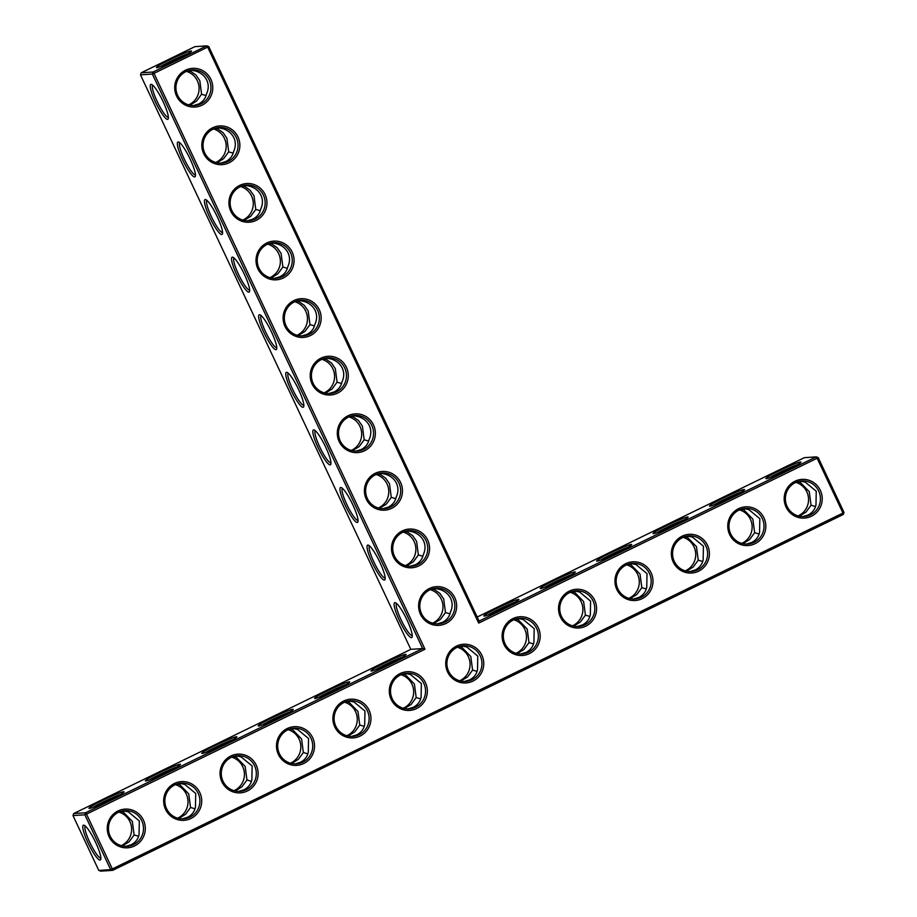 <?xml version="1.0" encoding="UTF-8"?>
<svg xmlns="http://www.w3.org/2000/svg" width="917" height="917" viewBox="0 0 917 917"><rect width="100%" height="100%" fill="white"/><g stroke="black" fill="none" stroke-linecap="round" stroke-linejoin="round"><path stroke-width="1.38" d="M477.184 617.026L804.324 457.675L816.199 456.872L817.15 458.225L818.205 457.594L816.199 456.872L479.098 621.073L208.755 46.572L153.999 73.371L424.984 649.247L86.519 814.113L112.321 868.938L842.952 513.05L843.308 514.46L112.676 870.348L112.321 868.938L110.67 869.625L84.868 814.8L86.519 814.113L85.579 812.76L84.868 814.8L72.993 815.603L98.795 870.428L100.801 871.15L112.676 870.348L110.67 869.625L98.795 870.428M800.564 461.996A19.395 1.41 -25.2 0 0 780.573 470.146A19.395 1.41 -25.2 0 0 765.947 478.685A19.395 1.41 -25.2 0 0 784.012 471.625A19.395 1.41 -25.2 0 0 800.965 462.202A19.395 1.41 -25.2 0 0 800.564 461.996M744.157 489.472A19.395 1.41 -25.2 0 0 724.166 497.622A19.395 1.41 -25.2 0 0 709.54 506.161A19.395 1.41 -25.2 0 0 727.605 499.1A19.395 1.41 -25.2 0 0 744.558 489.678A19.395 1.41 -25.2 0 0 744.157 489.472M687.739 516.947A19.395 1.41 -25.2 0 0 667.759 525.097A19.395 1.41 -25.2 0 0 653.133 533.637A19.395 1.41 -25.2 0 0 671.187 526.576A19.395 1.41 -25.2 0 0 688.14 517.154A19.395 1.41 -25.2 0 0 687.739 516.947M631.332 544.434A19.395 1.41 -25.2 0 0 611.341 552.573A19.395 1.41 -25.2 0 0 596.715 561.112A19.395 1.41 -25.2 0 0 614.78 554.051A19.395 1.41 -25.2 0 0 631.733 544.641A19.395 1.41 -25.2 0 0 631.332 544.434M574.925 571.91A19.395 1.41 -25.2 0 0 554.934 580.048A19.395 1.41 -25.2 0 0 540.308 588.588A19.395 1.41 -25.2 0 0 558.373 581.527A19.395 1.41 -25.2 0 0 575.326 572.116A19.395 1.41 -25.2 0 0 574.925 571.91M518.506 599.386A19.395 1.41 -25.2 0 0 498.527 607.535A19.395 1.41 -25.2 0 0 483.901 616.064A19.395 1.41 -25.2 0 0 501.954 609.014A19.395 1.41 -25.2 0 0 518.907 599.592A19.395 1.41 -25.2 0 0 518.506 599.386M479.098 621.073L478.685 623.09L207.7 47.214L206.749 45.85L194.874 46.652L141.172 72.81L153.047 72.007L153.999 73.371L152.348 74.048L422.68 648.548L424.984 649.247M208.755 46.572L206.749 45.85L153.047 72.007L152.348 74.048L140.473 74.862L410.805 649.351L73.692 813.562L72.993 815.603M818.205 457.594L844.007 512.42L842.952 513.05L817.15 458.225L478.685 623.09M797.641 464.61A17.87 1.295 -25.2 0 0 769.913 477.654M741.234 492.085A17.87 1.295 -25.2 0 0 713.506 505.129M684.827 519.561A17.87 1.295 -25.2 0 0 657.099 532.605M628.42 547.036A17.87 1.295 -25.2 0 0 600.681 560.092M572.002 574.512A17.87 1.295 -25.2 0 0 544.274 587.568M515.595 601.988A17.87 1.295 -25.2 0 0 487.867 615.043M143.419 820.096A19.395 19.028 86.1 0 0 110.567 817.471A19.395 19.028 86.1 0 0 124.838 847.789A19.395 19.028 86.1 0 0 143.419 820.096M199.837 792.62A19.395 19.028 86.1 0 0 166.974 789.984A19.395 19.028 86.1 0 0 181.245 820.314A19.395 19.028 86.1 0 0 199.837 792.62M256.244 765.145A19.395 19.028 86.1 0 0 223.381 762.508A19.395 19.028 86.1 0 0 237.652 792.838A19.395 19.028 86.1 0 0 256.244 765.145M312.651 737.669A19.395 19.028 86.1 0 0 279.8 735.033A19.395 19.028 86.1 0 0 294.07 765.351A19.395 19.028 86.1 0 0 312.651 737.669M369.07 710.182A19.395 19.028 86.1 0 0 336.207 707.557A19.395 19.028 86.1 0 0 350.477 737.876A19.395 19.028 86.1 0 0 369.07 710.182M425.477 682.707A19.395 19.028 86.1 0 0 392.614 680.082A19.395 19.028 86.1 0 0 406.884 710.4A19.395 19.028 86.1 0 0 425.477 682.707M373.494 424.88A19.395 19.028 86.1 0 0 340.631 422.244A19.395 19.028 86.1 0 0 354.902 452.574A19.395 19.028 86.1 0 0 373.494 424.88M481.883 655.231A19.395 19.028 86.1 0 0 449.032 652.606A19.395 19.028 86.1 0 0 463.303 682.924A19.395 19.028 86.1 0 0 481.883 655.231M538.302 627.755A19.395 19.028 86.1 0 0 505.439 625.119A19.395 19.028 86.1 0 0 519.71 655.449A19.395 19.028 86.1 0 0 538.302 627.755M454.786 597.643A19.395 19.028 86.1 0 0 421.935 595.007A19.395 19.028 86.1 0 0 436.194 625.337A19.395 19.028 86.1 0 0 454.786 597.643M594.709 600.28A19.395 19.028 86.1 0 0 561.846 597.643A19.395 19.028 86.1 0 0 576.117 627.973A19.395 19.028 86.1 0 0 594.709 600.28M651.116 572.804A19.395 19.028 86.1 0 0 618.264 570.168A19.395 19.028 86.1 0 0 632.524 600.486A19.395 19.028 86.1 0 0 651.116 572.804M427.689 540.056A19.395 19.028 86.1 0 0 394.826 537.419A19.395 19.028 86.1 0 0 409.097 567.749A19.395 19.028 86.1 0 0 427.689 540.056M707.523 545.317A19.395 19.028 86.1 0 0 674.671 542.692A19.395 19.028 86.1 0 0 688.942 573.01A19.395 19.028 86.1 0 0 707.523 545.317M763.941 517.841A19.395 19.028 86.1 0 0 731.078 515.216A19.395 19.028 86.1 0 0 745.349 545.535A19.395 19.028 86.1 0 0 763.941 517.841M820.348 490.366A19.395 19.028 86.1 0 0 787.497 487.741A19.395 19.028 86.1 0 0 801.756 518.059A19.395 19.028 86.1 0 0 820.348 490.366M400.591 482.468A19.395 19.028 86.1 0 0 367.728 479.832A19.395 19.028 86.1 0 0 381.999 510.161A19.395 19.028 86.1 0 0 400.591 482.468M346.397 367.293A19.395 19.028 86.1 0 0 313.534 364.657A19.395 19.028 86.1 0 0 327.805 394.986A19.395 19.028 86.1 0 0 346.397 367.293M319.288 309.705A19.395 19.028 86.1 0 0 286.436 307.069A19.395 19.028 86.1 0 0 300.707 337.399A19.395 19.028 86.1 0 0 319.288 309.705M292.191 252.118A19.395 19.028 86.1 0 0 259.339 249.481A19.395 19.028 86.1 0 0 273.61 279.811A19.395 19.028 86.1 0 0 292.191 252.118M265.093 194.53A19.395 19.028 86.1 0 0 232.242 191.894A19.395 19.028 86.1 0 0 246.501 222.212A19.395 19.028 86.1 0 0 265.093 194.53M237.996 136.942A19.395 19.028 86.1 0 0 205.133 134.306A19.395 19.028 86.1 0 0 219.404 164.624A19.395 19.028 86.1 0 0 237.996 136.942M210.899 79.355A19.395 19.028 86.1 0 0 178.036 76.719A19.395 19.028 86.1 0 0 192.306 107.037A19.395 19.028 86.1 0 0 210.899 79.355M177.749 59.078A19.395 1.41 154.8 0 1 156.498 67.663A19.395 1.41 154.8 0 1 173.359 58.058A19.395 1.41 154.8 0 1 191.515 51.192A19.395 1.41 154.8 0 1 177.749 59.078M437.249 623.881L442.487 622.311C446.762 620.133 449.41 616.763 450.407 612.212C452.585 607.524 452.689 602.95 450.694 598.492C448.528 594.101 444.848 591.075 439.679 589.413L434.727 588.347M435.415 588.37L434.738 589.746L439.862 593.356L443.702 598.961L445.467 612.545L449.972 613.863M410.14 566.293L415.378 564.723C419.665 562.534 422.313 559.175 423.31 554.625C425.488 549.936 425.591 545.363 423.585 540.904C421.419 536.514 417.751 533.488 412.57 531.826L407.629 530.76M408.317 530.783L407.641 532.158L412.765 535.769L416.605 541.374L418.37 554.957L422.875 556.275M383.042 508.706L388.281 507.135C392.568 504.946 395.204 501.588 396.213 497.037C398.391 492.349 398.482 487.775 396.488 483.316C394.321 478.926 390.653 475.9 385.472 474.238L380.532 473.172M381.22 473.195L380.532 474.57L385.667 478.181L389.507 483.786L391.272 497.369L395.777 498.688M355.945 451.118L361.183 449.548C365.47 447.358 368.107 444 369.104 439.449C371.293 434.761 371.385 430.188 369.391 425.729C367.224 421.339 363.556 418.312 358.375 416.65L353.435 415.584M354.122 415.607L353.435 416.983L358.57 420.594L362.41 426.199L364.164 439.782L368.68 441.1M328.848 393.531L334.086 391.96C338.373 389.771 341.009 386.412 342.007 381.862C344.196 377.174 344.288 372.6 342.293 368.141C340.127 363.751 336.459 360.725 331.278 359.063L326.337 357.985M327.025 358.02L326.337 359.395L331.473 363.006L335.313 368.611L337.066 382.194L341.582 383.501M301.75 335.943L306.989 334.373C311.276 332.183 313.912 328.825 314.909 324.274C317.099 319.586 317.19 315.012 315.196 310.554C313.029 306.163 309.35 303.137 304.18 301.475L299.24 300.398M299.928 300.432L299.24 301.808L304.364 305.418L308.204 311.023L309.969 324.607L314.485 325.913M274.653 278.355L279.891 276.774C284.167 274.596 286.815 271.237 287.812 266.687C290.001 261.998 290.093 257.413 288.098 252.966C285.932 248.576 282.253 245.55 277.083 243.876L272.131 242.81M272.819 242.845L272.143 244.22L277.266 247.831L281.106 253.436L282.872 267.019L287.376 268.326M247.556 220.768L252.794 219.186C257.069 217.008 259.717 213.65 260.715 209.099C262.892 204.411 262.996 199.826 261.001 195.367C258.835 190.988 255.155 187.962 249.986 186.289L245.034 185.223M245.722 185.257L245.045 186.632L250.169 190.243L254.009 195.848L255.774 209.431L260.279 210.738M220.447 163.18L225.685 161.598C229.972 159.42 232.62 156.062 233.617 151.511C235.795 146.812 235.898 142.238 233.892 137.779C231.726 133.401 228.058 130.374 222.888 128.701L217.937 127.635M218.624 127.669L217.948 129.045L223.072 132.656L226.912 138.261L228.677 151.844L233.182 153.15M193.349 105.593L198.588 104.011C202.875 101.833 205.511 98.463 206.52 93.924C208.698 89.224 208.789 84.651 206.795 80.192C204.629 75.813 200.961 72.787 195.78 71.113L190.839 70.047M191.527 70.082L190.839 71.457L195.974 75.068L199.814 80.673L201.58 94.256L206.084 95.563M797.354 481.78L800.346 482.491L801.034 481.104M802.811 516.603L808.049 515.033C812.347 512.844 814.984 509.462 815.981 504.889L816.245 491.214L805.275 482.147L800.289 481.07M740.936 509.256L743.939 509.967L744.627 508.58M746.392 544.079L751.631 542.509C755.929 540.319 758.577 536.938 759.563 532.364L759.826 518.69L748.868 509.634L743.882 508.545M684.529 536.732L687.532 537.442L688.22 536.055M689.985 571.566L695.224 569.984C699.522 567.795 702.17 564.413 703.156 559.84L703.419 546.165L692.461 537.11L687.475 536.021M628.122 564.207L631.114 564.918L631.802 563.531M633.578 599.042L638.817 597.46C643.115 595.271 645.751 591.889 646.749 587.327L647.012 573.641L636.043 564.585L631.056 563.496M571.715 591.694L574.707 592.393L575.395 591.018M577.16 626.517L582.398 624.947C586.697 622.746 589.344 619.376 590.33 614.803L590.594 601.128L579.636 592.061L574.65 590.972M515.297 619.17L518.3 619.869L518.988 618.494M520.753 653.993L525.991 652.423C530.29 650.233 532.937 646.852 533.923 642.278L534.187 628.603L523.229 619.537L518.243 618.459M410.805 649.351L422.68 648.548L85.579 812.76L73.692 813.562M141.768 820.772A17.87 17.526 86.1 0 0 108.493 829.656A17.87 17.526 86.1 0 0 127.188 846.299A17.87 17.526 86.1 0 0 141.768 820.772M198.175 793.297A17.87 17.526 86.1 0 0 164.9 802.18A17.87 17.526 86.1 0 0 183.595 818.824A17.87 17.526 86.1 0 0 198.175 793.297M254.594 765.821A17.87 17.526 86.1 0 0 221.318 774.705A17.87 17.526 86.1 0 0 240.002 791.337A17.87 17.526 86.1 0 0 254.594 765.821M311.001 738.345A17.87 17.526 86.1 0 0 277.725 747.229A17.87 17.526 86.1 0 0 296.42 763.861A17.87 17.526 86.1 0 0 311.001 738.345M367.408 710.87A17.87 17.526 86.1 0 0 334.132 719.742A17.87 17.526 86.1 0 0 352.827 736.385A17.87 17.526 86.1 0 0 367.408 710.87M423.826 683.394A17.87 17.526 86.1 0 0 390.55 692.266A17.87 17.526 86.1 0 0 409.234 708.91A17.87 17.526 86.1 0 0 423.826 683.394M371.832 425.557A17.87 17.526 86.1 0 0 338.556 434.44A17.87 17.526 86.1 0 0 357.252 451.084A17.87 17.526 86.1 0 0 371.832 425.557M480.233 655.907A17.87 17.526 86.1 0 0 446.957 664.791A17.87 17.526 86.1 0 0 465.653 681.434A17.87 17.526 86.1 0 0 480.233 655.907M536.64 628.432A17.87 17.526 86.1 0 0 503.364 637.315A17.87 17.526 86.1 0 0 522.06 653.959A17.87 17.526 86.1 0 0 536.64 628.432M453.136 598.32A17.87 17.526 86.1 0 0 419.86 607.203A17.87 17.526 86.1 0 0 438.544 623.847A17.87 17.526 86.1 0 0 453.136 598.32M593.058 600.956A17.87 17.526 86.1 0 0 559.783 609.839A17.87 17.526 86.1 0 0 578.467 626.483A17.87 17.526 86.1 0 0 593.058 600.956M649.465 573.48A17.87 17.526 86.1 0 0 616.19 582.364A17.87 17.526 86.1 0 0 634.885 598.996A17.87 17.526 86.1 0 0 649.465 573.48M426.038 540.732A17.87 17.526 86.1 0 0 392.763 549.615A17.87 17.526 86.1 0 0 411.446 566.259A17.87 17.526 86.1 0 0 426.038 540.732M705.872 546.005A17.87 17.526 86.1 0 0 672.597 554.877A17.87 17.526 86.1 0 0 691.292 571.52A17.87 17.526 86.1 0 0 705.872 546.005M762.291 518.529A17.87 17.526 86.1 0 0 729.015 527.401A17.87 17.526 86.1 0 0 747.699 544.045A17.87 17.526 86.1 0 0 762.291 518.529M818.698 491.042A17.87 17.526 86.1 0 0 785.422 499.925A17.87 17.526 86.1 0 0 804.106 516.569A17.87 17.526 86.1 0 0 818.698 491.042M398.941 483.144A17.87 17.526 86.1 0 0 365.665 492.028A17.87 17.526 86.1 0 0 384.349 508.671A17.87 17.526 86.1 0 0 398.941 483.144M344.735 367.969A17.87 17.526 86.1 0 0 311.459 376.853A17.87 17.526 86.1 0 0 330.154 393.496A17.87 17.526 86.1 0 0 344.735 367.969M317.637 310.382A17.87 17.526 86.1 0 0 284.362 319.265A17.87 17.526 86.1 0 0 303.057 335.909A17.87 17.526 86.1 0 0 317.637 310.382M290.54 252.794A17.87 17.526 86.1 0 0 257.264 261.677A17.87 17.526 86.1 0 0 275.96 278.31A17.87 17.526 86.1 0 0 290.54 252.794M263.443 195.206A17.87 17.526 86.1 0 0 230.167 204.09A17.87 17.526 86.1 0 0 248.851 220.722A17.87 17.526 86.1 0 0 263.443 195.206M236.345 137.619A17.87 17.526 86.1 0 0 203.07 146.502A17.87 17.526 86.1 0 0 221.754 163.134A17.87 17.526 86.1 0 0 236.345 137.619M209.248 80.031A17.87 17.526 86.1 0 0 175.972 88.915A17.87 17.526 86.1 0 0 194.656 105.547A17.87 17.526 86.1 0 0 209.248 80.031M140.473 74.862L141.172 72.81M160.464 66.632A17.87 1.295 154.8 0 1 188.191 53.587M431.792 589.058L434.738 589.746M418.37 554.957L413.384 561.731L406.701 565.915M432.537 623.182A17.87 17.526 86.1 0 0 430.268 589.654M445.467 612.545L440.481 619.319L433.798 623.503M458.89 646.645L461.893 647.356L462.569 645.969M461.824 645.935L466.81 647.012L477.78 656.079L477.516 669.754C476.519 674.327 473.883 677.709 469.584 679.898L464.346 681.469M404.695 531.47L407.641 532.158M391.272 497.369L386.286 504.144L379.604 508.327M405.44 565.594A17.87 17.526 86.1 0 0 403.159 532.066M377.586 473.883L380.532 474.57M364.164 439.782L359.189 446.556L352.506 450.74M378.343 508.007A17.87 17.526 86.1 0 0 376.062 474.479M350.489 416.295L353.435 416.983M337.066 382.194L332.092 388.968L325.397 393.152M351.245 450.419A17.87 17.526 86.1 0 0 348.964 416.891M323.392 358.707L326.337 359.395M309.969 324.607L304.983 331.381L298.3 335.565M324.148 392.831A17.87 17.526 86.1 0 0 321.867 359.304M296.294 301.12L299.24 301.808M282.872 267.019L277.885 273.793L271.203 277.977M297.039 335.244A17.87 17.526 86.1 0 0 294.77 301.716M269.197 243.532L272.143 244.22M255.774 209.431L250.788 216.206L244.105 220.389M269.942 277.656A17.87 17.526 86.1 0 0 267.672 244.128M242.099 185.933L245.045 186.632M228.677 151.844L223.691 158.618L217.008 162.802M242.845 220.069A17.87 17.526 86.1 0 0 240.575 186.541M215.002 128.346L217.948 129.045M201.58 94.256L196.593 101.03L189.911 105.214M215.747 162.481A17.87 17.526 86.1 0 0 213.466 128.953M187.893 70.758L190.839 71.457M188.65 104.893A17.87 17.526 86.1 0 0 186.369 71.354M843.308 514.46L844.007 512.42M815.545 506.539L811.052 505.221L809.275 491.684L800.346 482.491M798.099 515.916A17.87 17.526 86.1 0 0 795.83 482.376M799.36 516.225L806.066 512.03L811.052 505.221M759.138 534.015L754.645 532.697L752.868 519.16L743.939 509.967M741.693 543.391A17.87 17.526 86.1 0 0 739.411 509.852M742.953 543.701L749.648 539.505L754.645 532.697M702.731 561.491L698.227 560.184L696.45 546.647L687.532 537.442M685.286 570.867A17.87 17.526 86.1 0 0 683.005 537.328M686.535 571.188L693.241 566.981L698.227 560.184M646.313 588.978L641.82 587.659L640.043 574.122L631.114 564.918M628.867 598.342A17.87 17.526 86.1 0 0 626.598 564.815M630.128 598.663L636.834 594.468L641.82 587.659M589.906 616.453L585.413 615.135L583.636 601.598L574.707 592.393M572.46 625.818A17.87 17.526 86.1 0 0 570.179 592.29M573.721 626.139L580.415 621.944L585.413 615.135M533.499 643.929L528.994 642.611L527.218 629.073L518.3 619.869M516.053 653.294A17.87 17.526 86.1 0 0 513.772 619.766M517.303 653.615L524.008 649.419L528.994 642.611M477.092 671.404L472.587 670.086L470.811 656.549L461.893 647.356M88.043 842.872A19.349 3.519 64 0 1 84.089 825.231A19.349 3.519 64 0 1 95.001 841.072A19.349 3.519 64 0 1 100.744 859.424A19.349 3.519 64 0 1 88.043 842.872M371.396 671.049A19.395 1.41 154.8 0 1 371.076 671.026A19.395 1.41 154.8 0 1 387.937 661.421A19.395 1.41 154.8 0 1 406.093 654.543A19.395 1.41 154.8 0 1 390.115 663.507A19.395 1.41 154.8 0 1 371.396 671.049M314.978 698.525A19.395 1.41 154.8 0 1 314.669 698.502A19.395 1.41 154.8 0 1 331.53 688.896A19.395 1.41 154.8 0 1 349.675 682.019A19.395 1.41 154.8 0 1 333.696 690.982A19.395 1.41 154.8 0 1 314.978 698.525M258.571 726A19.395 1.41 154.8 0 1 258.25 725.977A19.395 1.41 154.8 0 1 275.123 716.372A19.395 1.41 154.8 0 1 293.268 709.506A19.395 1.41 154.8 0 1 277.289 718.458A19.395 1.41 154.8 0 1 258.571 726M202.164 753.476A19.395 1.41 154.8 0 1 201.843 753.453A19.395 1.41 154.8 0 1 218.705 743.847A19.395 1.41 154.8 0 1 236.861 736.981A19.395 1.41 154.8 0 1 220.882 745.934A19.395 1.41 154.8 0 1 202.164 753.476M145.746 780.952A19.395 1.41 154.8 0 1 145.436 780.929A19.395 1.41 154.8 0 1 162.298 771.335A19.395 1.41 154.8 0 1 180.443 764.457A19.395 1.41 154.8 0 1 164.464 773.409A19.395 1.41 154.8 0 1 145.746 780.952M89.339 808.427A19.395 1.41 154.8 0 1 89.029 808.404A19.395 1.41 154.8 0 1 105.891 798.81A19.395 1.41 154.8 0 1 124.036 791.933A19.395 1.41 154.8 0 1 108.057 800.896A19.395 1.41 154.8 0 1 89.339 808.427M286.562 372.302A19.395 3.53 -116 0 0 292.11 392.327A19.395 3.53 -116 0 0 303.733 406.655A19.395 3.53 -116 0 0 297.979 388.258A19.395 3.53 -116 0 0 287.044 372.382A19.395 3.53 -116 0 0 286.562 372.302M313.66 429.89A19.395 3.53 -116 0 0 319.208 449.915A19.395 3.53 -116 0 0 330.831 464.243A19.395 3.53 -116 0 0 325.077 445.845A19.395 3.53 -116 0 0 314.141 429.97A19.395 3.53 -116 0 0 313.66 429.89M340.757 487.477A19.395 3.53 -116 0 0 346.305 507.502A19.395 3.53 -116 0 0 357.939 521.83A19.395 3.53 -116 0 0 352.174 503.433A19.395 3.53 -116 0 0 341.239 487.557A19.395 3.53 -116 0 0 340.757 487.477M367.855 545.065A19.395 3.53 -116 0 0 373.402 565.09A19.395 3.53 -116 0 0 385.037 579.418A19.395 3.53 -116 0 0 379.271 561.021A19.395 3.53 -116 0 0 368.336 545.145A19.395 3.53 -116 0 0 367.855 545.065M394.963 602.652A19.395 3.53 -116 0 0 400.5 622.689A19.395 3.53 -116 0 0 412.134 637.017A19.395 3.53 -116 0 0 406.369 618.608A19.395 3.53 -116 0 0 395.433 602.733A19.395 3.53 -116 0 0 394.963 602.652M151.064 84.364A19.395 3.53 -116 0 0 156.612 104.389A19.395 3.53 -116 0 0 168.247 118.717A19.395 3.53 -116 0 0 162.481 100.32A19.395 3.53 -116 0 0 151.546 84.444A19.395 3.53 -116 0 0 151.064 84.364M178.162 141.952A19.395 3.53 -116 0 0 183.709 161.977A19.395 3.53 -116 0 0 195.344 176.305A19.395 3.53 -116 0 0 189.578 157.907A19.395 3.53 -116 0 0 178.643 142.032A19.395 3.53 -116 0 0 178.162 141.952M205.27 199.539A19.395 3.53 -116 0 0 210.807 219.564A19.395 3.53 -116 0 0 222.441 233.892A19.395 3.53 -116 0 0 216.676 215.495A19.395 3.53 -116 0 0 205.74 199.619A19.395 3.53 -116 0 0 205.27 199.539M232.368 257.127A19.395 3.53 -116 0 0 237.904 277.152A19.395 3.53 -116 0 0 249.539 291.48A19.395 3.53 -116 0 0 243.773 273.083A19.395 3.53 -116 0 0 232.838 257.207A19.395 3.53 -116 0 0 232.368 257.127M259.465 314.714A19.395 3.53 -116 0 0 265.013 334.739A19.395 3.53 -116 0 0 276.636 349.068A19.395 3.53 -116 0 0 270.882 330.67A19.395 3.53 -116 0 0 259.935 314.795A19.395 3.53 -116 0 0 259.465 314.714M123.371 810.8L128.346 811.877L139.315 820.944L139.052 834.619C138.066 839.193 135.418 842.574 131.12 844.763L125.881 846.334M179.778 783.324L184.764 784.402L195.722 793.469L195.459 807.143C194.473 811.717 191.825 815.098 187.526 817.288L182.288 818.858M236.185 755.837L241.171 756.926L252.141 765.993L251.877 779.668C250.88 784.23 248.243 787.611 243.933 789.801L238.695 791.382M292.592 728.362L297.578 729.451L308.548 738.506L308.284 752.192C307.298 756.754 304.65 760.136 300.352 762.325L295.114 763.907M349.01 700.886L353.996 701.975L364.955 711.03L364.691 724.705C363.705 729.279 361.057 732.66 356.759 734.849L351.52 736.431M405.417 673.41L410.403 674.499L421.373 683.555L421.098 697.229C420.112 701.803 417.464 705.184 413.166 707.374L407.927 708.944M396.614 603.501A17.87 3.255 -116 0 0 401.623 620.924A17.87 3.255 -116 0 0 412.26 635.607M369.517 545.913A17.87 3.255 -116 0 0 374.526 563.336A17.87 3.255 -116 0 0 385.151 578.019M459.635 680.781A17.87 17.526 86.1 0 0 457.365 647.242M472.587 670.086L467.601 676.895L460.896 681.09M420.674 698.88L416.18 697.562L414.404 684.025L405.474 674.832L406.162 673.445M342.419 488.325A17.87 3.255 -116 0 0 347.428 505.748A17.87 3.255 -116 0 0 358.054 520.432M315.322 430.738A17.87 3.255 -116 0 0 320.331 448.161A17.87 3.255 -116 0 0 330.957 462.844M288.225 373.15A17.87 3.255 -116 0 0 293.234 390.573A17.87 3.255 -116 0 0 303.859 405.257M261.127 315.563A17.87 3.255 -116 0 0 266.125 332.986A17.87 3.255 -116 0 0 276.762 347.669M234.03 257.975A17.87 3.255 -116 0 0 239.028 275.398A17.87 3.255 -116 0 0 249.665 290.081M206.921 200.387A17.87 3.255 -116 0 0 211.93 217.81A17.87 3.255 -116 0 0 222.567 232.494M179.824 142.8A17.87 3.255 -116 0 0 184.833 160.223A17.87 3.255 -116 0 0 195.47 174.895M152.726 85.212A17.87 3.255 -116 0 0 157.735 102.635A17.87 3.255 -116 0 0 168.361 117.307M100.87 858.014A17.813 3.244 64 0 1 89.706 842.184A17.813 3.244 64 0 1 85.281 825.999M375.042 669.995A17.87 1.295 154.8 0 1 402.769 656.95M318.635 697.47A17.87 1.295 154.8 0 1 346.362 684.426M262.216 724.957A17.87 1.295 154.8 0 1 289.955 711.901M205.809 752.433A17.87 1.295 154.8 0 1 233.537 739.377M149.402 779.909A17.87 1.295 154.8 0 1 177.13 766.853M92.984 807.384A17.87 1.295 154.8 0 1 120.723 794.34M138.627 836.27L134.123 834.951L132.346 821.414L123.428 812.221L124.116 810.834M120.425 811.511L123.428 812.221M122.431 845.955L129.137 841.76L134.123 834.951M195.034 808.794L190.53 807.476L188.764 793.939L179.835 784.734L180.523 783.359M176.832 784.035L179.835 784.734M178.849 818.48L185.543 814.285L190.53 807.476M251.441 781.318L246.948 780L245.171 766.463L236.242 757.259L236.93 755.883M233.25 756.559L236.242 757.259M235.256 791.004L241.95 786.809L246.948 780M307.86 753.843L303.355 752.525L301.578 738.987L292.661 729.783L293.337 728.396M289.657 729.072L292.661 729.783M291.663 763.529L298.369 759.333L303.355 752.525M364.267 726.356L359.762 725.049L357.985 711.512L349.068 702.307L349.755 700.92M346.064 701.597L349.068 702.307M348.082 736.053L354.776 731.846L359.762 725.049M402.483 674.121L405.474 674.832M404.489 708.566L411.183 704.371L416.18 697.562M403.228 708.256A17.87 17.526 86.1 0 0 400.947 674.717M121.17 845.646A17.87 17.526 86.1 0 0 118.901 812.107M177.589 818.159A17.87 17.526 86.1 0 0 175.307 784.631M233.995 790.683A17.87 17.526 86.1 0 0 231.714 757.155M290.402 763.208A17.87 17.526 86.1 0 0 288.133 729.68M346.821 735.732A17.87 17.526 86.1 0 0 344.54 702.193"/></g></svg>
